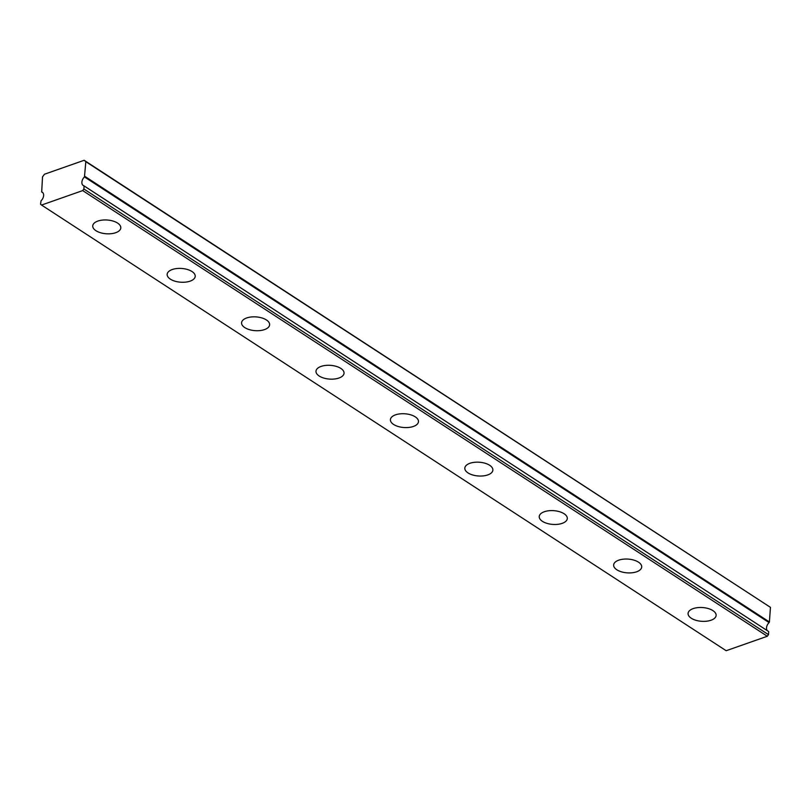 <?xml version="1.0" encoding="UTF-8"?>
<svg xmlns="http://www.w3.org/2000/svg" width="811" height="811" viewBox="0 0 811 811"><rect width="100%" height="100%" fill="white"/><g stroke="black" fill="none" stroke-linecap="round" stroke-linejoin="round"><path stroke-width="1.22" d="M84.07 186.195L83.868 188.993L82.692 190.595L41.543 205.051L40.55 204.21L41.057 200.783A5.859 3.822 -56.9 0 0 43.632 195.583A5.859 3.822 -56.9 0 0 42.314 192.258A5.859 3.822 -56.9 0 0 41.696 191.964L42.507 176.899L44.463 174.233L84.162 160.284L85.824 161.683L84.466 176.93A5.859 3.822 -56.9 0 0 83.209 185.466A5.859 3.822 -56.9 0 0 83.837 185.76L768.534 631.455L83.969 185.851M117.595 223.086A14.061 6.893 -175.9 0 0 102.257 220.105A14.061 6.893 -175.9 0 0 92.738 225.884A14.061 6.893 -175.9 0 0 95.941 230.699A14.061 6.893 -175.9 0 0 111.279 233.68A14.061 6.893 -175.9 0 0 120.798 227.901A14.061 6.893 -175.9 0 0 117.595 223.086M712.93 610.622A14.061 6.893 -175.9 0 0 697.582 607.642A14.061 6.893 -175.9 0 0 688.073 613.42A14.061 6.893 -175.9 0 0 691.266 618.225A14.061 6.893 -175.9 0 0 706.604 621.206A14.061 6.893 -175.9 0 0 716.123 615.427A14.061 6.893 -175.9 0 0 712.93 610.622M638.51 562.175A14.061 6.893 -175.9 0 0 623.172 559.195A14.061 6.893 -175.9 0 0 613.653 564.973A14.061 6.893 -175.9 0 0 616.857 569.788A14.061 6.893 -175.9 0 0 632.195 572.769A14.061 6.893 -175.9 0 0 641.704 566.99A14.061 6.893 -175.9 0 0 638.51 562.175M564.091 513.738A14.061 6.893 -175.9 0 0 548.753 510.758A14.061 6.893 -175.9 0 0 539.234 516.536A14.061 6.893 -175.9 0 0 542.437 521.341A14.061 6.893 -175.9 0 0 557.775 524.322A14.061 6.893 -175.9 0 0 567.294 518.543A14.061 6.893 -175.9 0 0 564.091 513.738M489.682 465.291A14.061 6.893 -175.9 0 0 474.334 462.321A14.061 6.893 -175.9 0 0 464.825 468.099A14.061 6.893 -175.9 0 0 468.018 472.904A14.061 6.893 -175.9 0 0 483.356 475.885A14.061 6.893 -175.9 0 0 492.875 470.106A14.061 6.893 -175.9 0 0 489.682 465.291M415.262 416.854A14.061 6.893 -175.9 0 0 399.924 413.874A14.061 6.893 -175.9 0 0 390.405 419.652A14.061 6.893 -175.9 0 0 393.609 424.457A14.061 6.893 -175.9 0 0 408.947 427.438A14.061 6.893 -175.9 0 0 418.466 421.659A14.061 6.893 -175.9 0 0 415.262 416.854M340.843 368.417A14.061 6.893 -175.9 0 0 325.505 365.437A14.061 6.893 -175.9 0 0 315.986 371.215A14.061 6.893 -175.9 0 0 319.189 376.02A14.061 6.893 -175.9 0 0 334.527 379.001A14.061 6.893 -175.9 0 0 344.046 373.222A14.061 6.893 -175.9 0 0 340.843 368.417M266.434 319.97A14.061 6.893 -175.9 0 0 251.086 316.989A14.061 6.893 -175.9 0 0 241.577 322.768A14.061 6.893 -175.9 0 0 244.77 327.583A14.061 6.893 -175.9 0 0 260.118 330.564A14.061 6.893 -175.9 0 0 269.627 324.785A14.061 6.893 -175.9 0 0 266.434 319.97M192.014 271.533A14.061 6.893 -175.9 0 0 176.676 268.553A14.061 6.893 -175.9 0 0 167.157 274.331A14.061 6.893 -175.9 0 0 170.361 279.136A14.061 6.893 -175.9 0 0 185.699 282.116A14.061 6.893 -175.9 0 0 195.218 276.338A14.061 6.893 -175.9 0 0 192.014 271.533M85.824 161.683L770.45 607.348L84.162 160.284M768.696 631.86L768.493 634.658L767.318 636.26L726.169 650.716L41.543 205.051M770.45 607.348L769.406 621.976L84.78 176.311M84.466 176.93L769.092 622.595L769.406 621.976M769.092 622.595A5.859 3.822 -56.9 0 0 767.287 630.644M82.692 190.595L767.318 636.26M83.868 188.993L768.493 634.658M42.841 192.704L41.696 191.964M83.908 185.79L768.534 631.455M41.614 191.923L42.861 192.734"/></g></svg>
